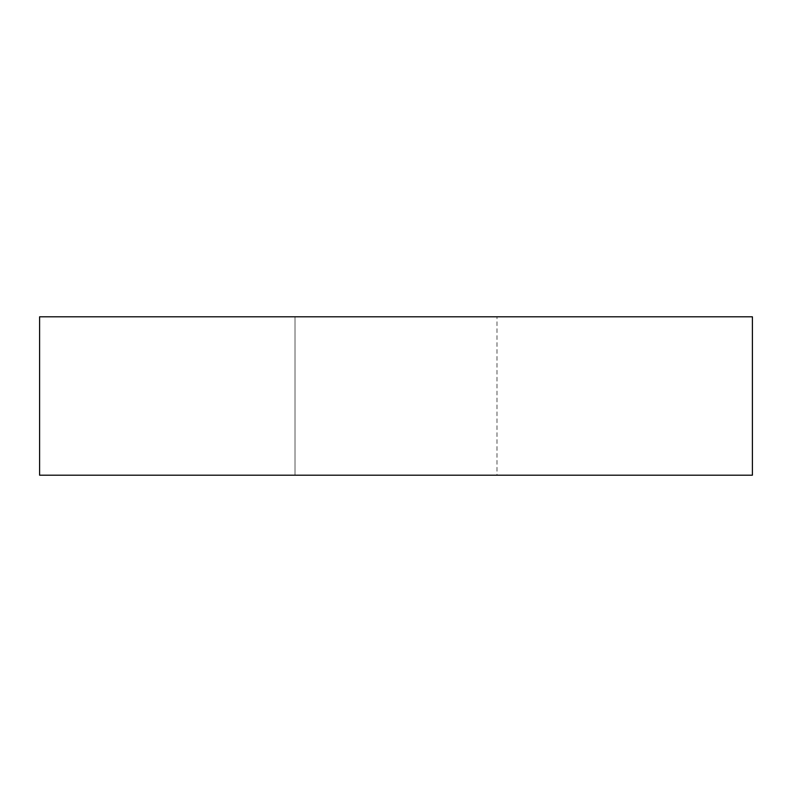 <?xml version="1.0" encoding="UTF-8"?>
<svg xmlns="http://www.w3.org/2000/svg" width="792" height="792" viewBox="0 0 792 792"><rect width="100%" height="100%" fill="white"/><g stroke="black" fill="none" stroke-linecap="round" stroke-linejoin="round"><path stroke-width="0.59" stroke-dasharray="3.96 2.97" d="M496.98 475.2L295.02 475.2L496.98 475.2L295.02 475.2L496.98 475.2L295.02 475.2L295.02 316.8L496.98 316.8L295.02 316.8L496.98 316.8L295.02 316.8L496.98 316.8L295.02 316.8L295.02 475.2L496.98 475.2L496.98 316.8M295.02 475.2L295.02 316.8M39.6 475.2L752.4 475.2L752.4 316.8L39.6 316.8L39.6 475.2"/><path stroke-width="1.19" d="M752.4 475.2L39.6 475.2L39.6 316.8L752.4 316.8L752.4 475.2"/></g></svg>
